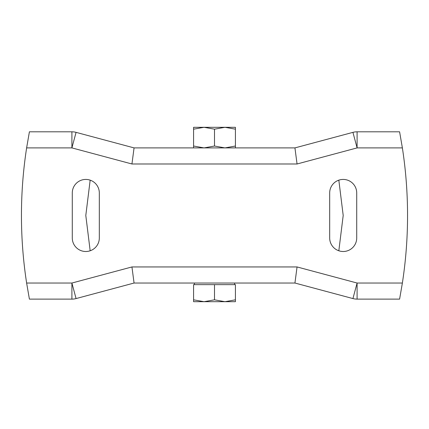 <?xml version="1.0" encoding="UTF-8"?>
<svg xmlns="http://www.w3.org/2000/svg" width="429" height="429" viewBox="0 0 429 429"><rect width="100%" height="100%" fill="white"/><g stroke="black" fill="none" stroke-linecap="round" stroke-linejoin="round"><path stroke-width="0.64" d="M235.414 147.898L235.414 146.032L224.957 147.898L214.5 146.032L204.043 147.898L193.586 146.032L193.586 147.898M193.586 129.172L204.043 127.306L193.586 127.306L193.586 146.032M235.414 129.172L235.414 127.306L224.957 127.306L235.414 129.172L235.414 146.032M214.5 129.172L224.957 127.306L204.043 127.306L214.5 129.172L214.5 146.032M193.586 299.828L204.043 301.694L193.586 301.694L193.586 284.641L235.414 284.641L235.414 301.694L224.957 301.694L235.414 299.828M234.609 284.641L234.609 283.033M214.5 299.828L224.957 301.694L204.043 301.694L214.5 299.828L214.5 284.641M338.83 180.153L343.2 215.465L338.83 250.777M134.062 283.033L76.067 298.573A16.087 16.087 0 0 1 71.906 299.12A16.087 16.087 0 0 0 76.067 298.573L71.906 283.033L71.906 299.12L29.408 299.12L26.625 283.033L71.906 283.033L131.944 266.945L134.062 283.033L294.938 283.033L352.933 298.573A16.087 16.087 0 0 0 357.094 299.12L399.592 299.12L402.375 283.033A443.688 443.688 0 0 0 402.375 147.898L357.094 147.898L297.056 163.985L294.938 147.898L134.062 147.898L76.067 132.357A16.087 16.087 0 0 0 71.906 131.81L29.408 131.81L26.625 147.898A443.688 443.688 0 0 0 26.625 283.033M294.938 147.898L352.933 132.357L357.094 147.898L357.094 131.81A16.087 16.087 0 0 0 352.933 132.357A16.087 16.087 0 0 1 357.094 131.81L399.592 131.81L402.375 147.898M356.714 192.943A13.514 13.514 0 0 0 343.2 179.429A13.514 13.514 0 0 0 329.686 192.943L329.686 237.988A13.514 13.514 0 0 0 343.2 251.501A13.514 13.514 0 0 0 356.714 237.988L356.714 192.943M99.313 192.943A13.514 13.514 0 0 0 85.8 179.429A13.514 13.514 0 0 0 72.287 192.943L72.287 237.988A13.514 13.514 0 0 0 85.8 251.501A13.514 13.514 0 0 0 99.313 237.988L99.313 192.943M131.944 266.945L297.056 266.945L294.938 283.033M297.056 163.985L131.944 163.985L134.062 147.898M297.056 266.945L357.094 283.033L352.933 298.573A16.087 16.087 0 0 0 357.094 299.12L357.094 283.033L402.375 283.033M131.944 163.985L71.906 147.898L76.067 132.357A16.087 16.087 0 0 0 71.906 131.81L71.906 147.898L26.625 147.898M194.391 284.641L194.391 283.033M90.17 250.777L85.8 215.465L90.17 180.153"/></g></svg>
